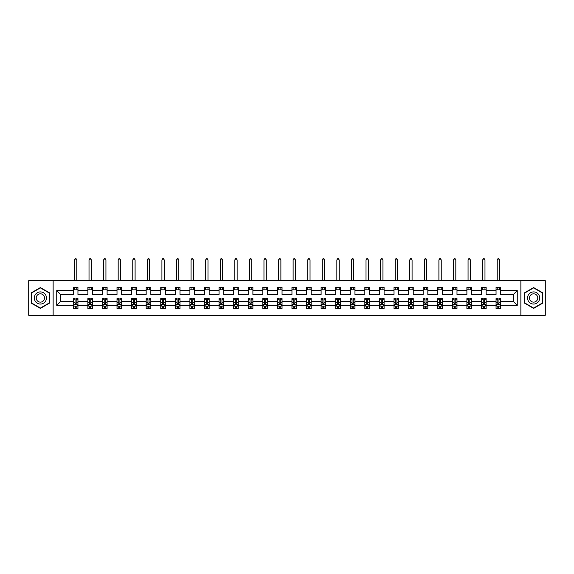 <?xml version="1.0" encoding="UTF-8"?>
<svg xmlns="http://www.w3.org/2000/svg" width="574" height="574" viewBox="0 0 574 574"><rect width="100%" height="100%" fill="white"/><g stroke="black" fill="none" stroke-linecap="round" stroke-linejoin="round"><path stroke-width="0.86" d="M520.862 280.693L28.7 280.693L28.7 315.269L545.3 315.269L545.3 280.693L520.862 280.693L520.862 315.269M500.722 305.361L500.722 301.436L513.343 301.436L517.267 305.361L500.722 305.361L500.722 308.496L498.95 308.496L498.95 306.114M53.138 315.269L53.138 280.693M496.051 305.361L486.142 305.361L486.142 301.436L496.051 301.436L496.051 308.496L500.722 308.496L500.722 305.999L499.846 305.999M486.142 305.361L486.142 308.496L484.37 308.496L484.37 306.114M481.471 305.361L471.57 305.361L471.57 301.436L481.471 301.436L481.471 308.496L486.142 308.496L486.142 305.999L485.267 305.999M471.57 305.361L471.57 308.496L469.79 308.496L469.79 306.114M466.892 305.361L456.99 305.361L456.99 301.436L466.892 301.436L466.892 308.496L471.57 308.496L471.57 305.999L470.687 305.999M456.99 305.361L456.99 308.496L455.211 308.496L455.211 306.114M452.319 305.361L442.411 305.361L442.411 301.436L452.319 301.436L452.319 308.496L456.99 308.496L456.99 305.999L456.108 305.999M442.411 305.361L442.411 308.496L440.631 308.496L440.631 306.114M437.74 305.361L427.831 305.361L427.831 301.436L437.74 301.436L437.74 308.496L442.411 308.496L442.411 305.999L441.528 305.999M427.831 305.361L427.831 308.496L426.059 308.496L426.059 306.114M423.16 305.361L413.251 305.361L413.251 301.436L423.16 301.436L423.16 308.496L427.831 308.496L427.831 305.999L426.956 305.999M413.251 305.361L413.251 308.496L411.479 308.496L411.479 306.114M408.58 305.361L398.672 305.361L398.672 301.436L408.58 301.436L408.58 308.496L413.251 308.496L413.251 305.999L412.376 305.999M398.672 305.361L398.672 308.496L396.899 308.496L396.899 306.114M394.001 305.361L384.099 305.361L384.099 301.436L394.001 301.436L394.001 308.496L398.672 308.496L398.672 305.999L397.796 305.999M384.099 305.361L384.099 308.496L382.32 308.496L382.32 306.114M379.421 305.361L369.52 305.361L369.52 301.436L379.421 301.436L379.421 308.496L384.099 308.496L384.099 305.999L383.217 305.999M369.52 305.361L369.52 308.496L367.74 308.496L367.74 306.114M364.842 305.361L354.94 305.361L354.94 301.436L364.842 301.436L364.842 308.496L369.52 308.496L369.52 305.999L368.637 305.999M354.94 305.361L354.94 308.496L353.161 308.496L353.161 306.114M350.269 305.361L340.36 305.361L340.36 301.436L350.269 301.436L350.269 308.496L354.94 308.496L354.94 305.999L354.058 305.999M340.36 305.361L340.36 308.496L338.588 308.496L338.588 306.114M335.69 305.361L325.781 305.361L325.781 301.436L335.69 301.436L335.69 308.496L340.36 308.496L340.36 305.999L339.485 305.999M325.781 305.361L325.781 308.496L324.009 308.496L324.009 306.114M321.11 305.361L311.201 305.361L311.201 301.436L321.11 301.436L321.11 308.496L325.781 308.496L325.781 305.999L324.906 305.999M311.201 305.361L311.201 308.496L309.429 308.496L309.429 306.114M306.53 305.361L296.629 305.361L296.629 301.436L306.53 301.436L306.53 308.496L311.201 308.496L311.201 305.999L310.326 305.999M296.629 305.361L296.629 308.496L294.849 308.496L294.849 306.114M291.951 305.361L282.049 305.361L282.049 301.436L291.951 301.436L291.951 308.496L296.629 308.496L296.629 305.999L295.746 305.999M282.049 305.361L282.049 308.496L280.27 308.496L280.27 306.114M277.371 305.361L267.47 305.361L267.47 301.436L277.371 301.436L277.371 308.496L282.049 308.496L282.049 305.999L281.167 305.999M267.47 305.361L267.47 308.496L265.69 308.496L265.69 306.114M262.799 305.361L252.89 305.361L252.89 301.436L262.799 301.436L262.799 308.496L267.47 308.496L267.47 305.999L266.587 305.999M252.89 305.361L252.89 308.496L251.118 308.496L251.118 306.114M248.219 305.361L238.31 305.361L238.31 301.436L248.219 301.436L248.219 308.496L252.89 308.496L252.89 305.999L252.015 305.999M238.31 305.361L238.31 308.496L236.538 308.496L236.538 306.114M233.64 305.361L223.731 305.361L223.731 301.436L233.64 301.436L233.64 308.496L238.31 308.496L238.31 305.999L237.435 305.999M223.731 305.361L223.731 308.496L221.959 308.496L221.959 306.114M219.06 305.361L209.158 305.361L209.158 301.436L219.06 301.436L219.06 308.496L223.731 308.496L223.731 305.999L222.856 305.999M209.158 305.361L209.158 308.496L207.379 308.496L207.379 306.114M204.48 305.361L194.579 305.361L194.579 301.436L204.48 301.436L204.48 308.496L209.158 308.496L209.158 305.999L208.276 305.999M194.579 305.361L194.579 308.496L192.799 308.496L192.799 306.114M189.901 305.361L179.999 305.361L179.999 301.436L189.901 301.436L189.901 308.496L194.579 308.496L194.579 305.999L193.696 305.999M179.999 305.361L179.999 308.496L178.22 308.496L178.22 306.114M175.328 305.361L165.42 305.361L165.42 301.436L175.328 301.436L175.328 308.496L179.999 308.496L179.999 305.999L179.117 305.999M165.42 305.361L165.42 308.496L163.647 308.496L163.647 306.114M160.749 305.361L150.84 305.361L150.84 301.436L160.749 301.436L160.749 308.496L165.42 308.496L165.42 305.999L164.544 305.999M150.84 305.361L150.84 308.496L149.068 308.496L149.068 306.114M146.169 305.361L136.26 305.361L136.26 301.436L146.169 301.436L146.169 308.496L150.84 308.496L150.84 305.999L149.965 305.999M136.26 305.361L136.26 308.496L134.488 308.496L134.488 306.114M131.59 305.361L121.681 305.361L121.681 301.436L131.59 301.436L131.59 308.496L136.26 308.496L136.26 305.999L135.385 305.999M121.681 305.361L121.681 308.496L119.909 308.496L119.909 306.114M117.01 305.361L107.108 305.361L107.108 301.436L117.01 301.436L117.01 308.496L121.681 308.496L121.681 305.999L120.805 305.999M107.108 305.361L107.108 308.496L105.329 308.496L105.329 306.114M102.43 305.361L92.529 305.361L92.529 301.436L102.43 301.436L102.43 308.496L107.108 308.496L107.108 305.999L106.226 305.999M92.529 305.361L92.529 308.496L90.749 308.496L90.749 306.114M87.858 305.361L77.949 305.361L77.949 301.436L87.858 301.436L87.858 308.496L92.529 308.496L92.529 305.999L91.646 305.999M77.949 305.361L77.949 308.496L76.17 308.496L76.17 306.114M73.278 305.361L56.733 305.361L56.733 290.595L73.278 290.595L73.278 294.519L60.657 294.519L60.657 301.436L73.278 301.436L73.278 308.496L77.949 308.496L77.949 305.999L77.074 305.999M77.949 290.595L87.858 290.595L87.858 294.519L77.949 294.519L77.949 287.466L73.278 287.466L73.278 290.595M92.529 290.595L102.43 290.595L102.43 294.519L92.529 294.519L92.529 287.466L87.858 287.466L87.858 290.595M107.108 290.595L117.01 290.595L117.01 294.519L107.108 294.519L107.108 287.466L102.43 287.466L102.43 290.595M121.681 290.595L131.59 290.595L131.59 294.519L121.681 294.519L121.681 287.466L117.01 287.466L117.01 290.595M136.26 290.595L146.169 290.595L146.169 294.519L136.26 294.519L136.26 287.466L131.59 287.466L131.59 290.595M150.84 290.595L160.749 290.595L160.749 294.519L150.84 294.519L150.84 287.466L146.169 287.466L146.169 290.595M165.42 290.595L175.328 290.595L175.328 294.519L165.42 294.519L165.42 287.466L160.749 287.466L160.749 290.595M179.999 290.595L189.901 290.595L189.901 294.519L179.999 294.519L179.999 287.466L175.328 287.466L175.328 290.595M194.579 290.595L204.48 290.595L204.48 294.519L194.579 294.519L194.579 287.466L189.901 287.466L189.901 290.595M209.158 290.595L219.06 290.595L219.06 294.519L209.158 294.519L209.158 287.466L204.48 287.466L204.48 290.595M223.731 290.595L233.64 290.595L233.64 294.519L223.731 294.519L223.731 287.466L219.06 287.466L219.06 290.595M238.31 290.595L248.219 290.595L248.219 294.519L238.31 294.519L238.31 287.466L233.64 287.466L233.64 290.595M252.89 290.595L262.799 290.595L262.799 294.519L252.89 294.519L252.89 287.466L248.219 287.466L248.219 290.595M267.47 290.595L277.371 290.595L277.371 294.519L267.47 294.519L267.47 287.466L262.799 287.466L262.799 290.595M282.049 290.595L291.951 290.595L291.951 294.519L282.049 294.519L282.049 287.466L277.371 287.466L277.371 290.595M296.629 290.595L306.53 290.595L306.53 294.519L296.629 294.519L296.629 287.466L291.951 287.466L291.951 290.595M311.201 290.595L321.11 290.595L321.11 294.519L311.201 294.519L311.201 287.466L306.53 287.466L306.53 290.595M325.781 290.595L335.69 290.595L335.69 294.519L325.781 294.519L325.781 287.466L321.11 287.466L321.11 290.595M340.36 290.595L350.269 290.595L350.269 294.519L340.36 294.519L340.36 287.466L335.69 287.466L335.69 290.595M354.94 290.595L364.842 290.595L364.842 294.519L354.94 294.519L354.94 287.466L350.269 287.466L350.269 290.595M369.52 290.595L379.421 290.595L379.421 294.519L369.52 294.519L369.52 287.466L364.842 287.466L364.842 290.595M384.099 290.595L394.001 290.595L394.001 294.519L384.099 294.519L384.099 287.466L379.421 287.466L379.421 290.595M398.672 290.595L408.58 290.595L408.58 294.519L398.672 294.519L398.672 287.466L394.001 287.466L394.001 290.595M413.251 290.595L423.16 290.595L423.16 294.519L413.251 294.519L413.251 287.466L408.58 287.466L408.58 290.595M427.831 290.595L437.74 290.595L437.74 294.519L427.831 294.519L427.831 287.466L423.16 287.466L423.16 290.595M442.411 290.595L452.319 290.595L452.319 294.519L442.411 294.519L442.411 287.466L437.74 287.466L437.74 290.595M456.99 290.595L466.892 290.595L466.892 294.519L456.99 294.519L456.99 287.466L452.319 287.466L452.319 290.595M471.57 290.595L481.471 290.595L481.471 294.519L471.57 294.519L471.57 287.466L466.892 287.466L466.892 290.595M486.142 290.595L496.051 290.595L496.051 294.519L486.142 294.519L486.142 287.466L481.471 287.466L481.471 290.595M513.343 301.436L513.343 294.519L500.722 294.519L500.722 287.466L496.051 287.466L496.051 290.595M500.722 290.595L517.267 290.595L517.267 305.361M56.733 290.595L60.657 294.519M496.051 289.805L500.722 289.805M481.471 289.805L486.142 289.805M466.892 289.805L471.57 289.805M452.319 289.805L456.99 289.805M437.74 289.805L442.411 289.805M423.16 289.805L427.831 289.805M408.58 289.805L413.251 289.805M394.001 289.805L398.672 289.805M379.421 289.805L384.099 289.805M364.842 289.805L369.52 289.805M350.269 289.805L354.94 289.805M335.69 289.805L340.36 289.805M321.11 289.805L325.781 289.805M306.53 289.805L311.201 289.805M291.951 289.805L296.629 289.805M277.371 289.805L282.049 289.805M262.799 289.805L267.47 289.805M248.219 289.805L252.89 289.805M233.64 289.805L238.31 289.805M219.06 289.805L223.731 289.805M204.48 289.805L209.158 289.805M189.901 289.805L194.579 289.805M175.328 289.805L179.999 289.805M160.749 289.805L165.42 289.805M146.169 289.805L150.84 289.805M131.59 289.805L136.26 289.805M117.01 289.805L121.681 289.805M102.43 289.805L107.108 289.805M87.858 289.805L92.529 289.805M73.278 289.805L77.949 289.805M75.05 306.157L76.17 306.157M89.63 306.157L90.749 306.157M104.21 306.157L105.329 306.157M118.789 306.157L119.909 306.157M133.369 306.157L134.488 306.157M147.941 306.157L149.068 306.157M162.521 306.157L163.647 306.157M177.101 306.157L178.22 306.157M191.68 306.157L192.799 306.157M206.26 306.157L207.379 306.157M220.839 306.157L221.959 306.157M235.412 306.157L236.538 306.157M249.991 306.157L251.118 306.157M264.571 306.157L265.69 306.157M279.151 306.157L280.27 306.157M293.73 306.157L294.849 306.157M308.31 306.157L309.429 306.157M322.882 306.157L324.009 306.157M337.462 306.157L338.588 306.157M352.041 306.157L353.161 306.157M366.621 306.157L367.74 306.157M381.201 306.157L382.32 306.157M395.78 306.157L396.899 306.157M410.353 306.157L411.479 306.157M424.932 306.157L426.059 306.157M439.512 306.157L440.631 306.157M454.091 306.157L455.211 306.157M468.671 306.157L469.79 306.157M483.251 306.157L484.37 306.157M497.83 306.157L498.95 306.157M60.657 301.436L56.733 305.361M517.267 290.595L513.343 294.519M49.4 292.776L40.381 287.567L31.362 292.776L31.362 303.187L40.381 308.396L49.4 303.187L49.4 292.776M524.6 292.776L524.6 303.187L533.619 308.396L542.638 303.187L542.638 292.776L533.619 287.567L524.6 292.776M75.05 307.277L76.17 307.277M77.949 299.714L77.949 298.545L76.17 298.545L76.17 299.714L77.949 299.714L77.949 301.436M73.278 301.436L73.278 298.545L75.05 298.545L75.05 303.538L76.17 303.538L76.17 299.714M74.154 305.999L73.278 305.999L73.278 308.496L75.05 308.496L75.05 306.114M73.278 304.242L74.211 306.114L77.016 306.114L77.949 304.242M76.78 289.805L76.78 287.466M76.78 280.693L76.78 259.943L74.448 259.943L74.448 280.693M74.448 289.805L74.448 287.466M74.448 259.943L75.144 258.731L76.077 258.731L76.78 259.943M89.63 307.277L90.749 307.277M92.529 299.714L92.529 298.545L90.749 298.545L90.749 299.714L92.529 299.714L92.529 301.436M87.858 301.436L87.858 298.545L89.63 298.545L89.63 303.538L90.749 303.538L90.749 299.714M88.733 305.999L87.858 305.999L87.858 308.496L89.63 308.496L89.63 306.114M87.858 304.242L88.791 306.114L91.596 306.114L92.529 304.242M91.359 289.805L91.359 287.466M91.359 280.693L91.359 259.943L89.02 259.943L89.02 280.693M89.02 289.805L89.02 287.466M89.02 259.943L89.723 258.731L90.656 258.731L91.359 259.943M104.21 307.277L105.329 307.277M107.108 299.714L107.108 298.545L105.329 298.545L105.329 299.714L107.108 299.714L107.108 301.436M102.43 301.436L102.43 298.545L104.21 298.545L104.21 303.538L105.329 303.538L105.329 299.714M103.313 305.999L102.43 305.999L102.43 308.496L104.21 308.496L104.21 306.114M102.43 304.242L103.37 306.114L106.168 306.114L107.108 304.242M105.939 289.805L105.939 287.466M105.939 280.693L105.939 259.943L103.6 259.943L103.6 280.693M103.6 289.805L103.6 287.466M103.6 259.943L104.303 258.731L105.236 258.731L105.939 259.943M35.122 294.943A6.077 6.077 0 0 0 37.346 303.244A6.077 6.077 0 0 0 45.64 301.02A6.077 6.077 0 0 0 43.416 292.718A6.077 6.077 0 0 0 35.122 294.943M36.779 295.904A4.162 4.162 0 0 0 38.3 301.58A4.162 4.162 0 0 0 43.983 300.058A4.162 4.162 0 0 0 42.462 294.376A4.162 4.162 0 0 0 36.779 295.904M49.12 292.934L49.12 303.022L40.381 308.073L31.642 303.022L31.642 292.934L40.381 287.89L49.12 292.934M528.36 294.943A6.077 6.077 0 0 0 530.584 303.244A6.077 6.077 0 0 0 538.878 301.02A6.077 6.077 0 0 0 536.654 292.718A6.077 6.077 0 0 0 528.36 294.943M530.017 295.904A4.162 4.162 0 0 0 531.538 301.58A4.162 4.162 0 0 0 537.221 300.058A4.162 4.162 0 0 0 535.7 294.376A4.162 4.162 0 0 0 530.017 295.904M542.358 292.934L542.358 303.022L533.619 308.073L524.88 303.022L524.88 292.934L533.619 287.89L542.358 292.934M118.789 307.277L119.909 307.277M121.681 299.714L121.681 298.545L119.909 298.545L119.909 299.714L121.681 299.714L121.681 301.436M117.01 301.436L117.01 298.545L118.789 298.545L118.789 303.538L119.909 303.538L119.909 299.714M117.892 305.999L117.01 305.999L117.01 308.496L118.789 308.496L118.789 306.114M117.01 304.242L117.943 306.114L120.748 306.114L121.681 304.242M120.518 289.805L120.518 287.466M120.518 280.693L120.518 259.943L118.179 259.943L118.179 280.693M118.179 289.805L118.179 287.466M118.179 259.943L118.883 258.731L119.815 258.731L120.518 259.943M133.369 307.277L134.488 307.277M136.26 299.714L136.26 298.545L134.488 298.545L134.488 299.714L136.26 299.714L136.26 301.436M131.59 301.436L131.59 298.545L133.369 298.545L133.369 303.538L134.488 303.538L134.488 299.714M132.472 305.999L131.59 305.999L131.59 308.496L133.369 308.496L133.369 306.114M131.59 304.242L132.522 306.114L135.328 306.114L136.26 304.242M135.098 289.805L135.098 287.466M135.098 280.693L135.098 259.943L132.759 259.943L132.759 280.693M132.759 289.805L132.759 287.466M132.759 259.943L133.462 258.731L134.395 258.731L135.098 259.943M147.941 307.277L149.068 307.277M150.84 299.714L150.84 298.545L149.068 298.545L149.068 299.714L150.84 299.714L150.84 301.436M146.169 301.436L146.169 298.545L147.941 298.545L147.941 303.538L149.068 303.538L149.068 299.714M147.044 305.999L146.169 305.999L146.169 308.496L147.941 308.496L147.941 306.114M146.169 304.242L147.102 306.114L149.907 306.114L150.84 304.242M149.671 289.805L149.671 287.466M149.671 280.693L149.671 259.943L147.339 259.943L147.339 280.693M147.339 289.805L147.339 287.466M147.339 259.943L148.035 258.731L148.975 258.731L149.671 259.943M162.521 307.277L163.647 307.277M165.42 299.714L165.42 298.545L163.647 298.545L163.647 299.714L165.42 299.714L165.42 301.436M160.749 301.436L160.749 298.545L162.521 298.545L162.521 303.538L163.647 303.538L163.647 299.714M161.624 305.999L160.749 305.999L160.749 308.496L162.521 308.496L162.521 306.114M160.749 304.242L161.681 306.114L164.487 306.114L165.42 304.242M164.25 289.805L164.25 287.466M164.25 280.693L164.25 259.943L161.918 259.943L161.918 280.693M161.918 289.805L161.918 287.466M161.918 259.943L162.614 258.731L163.554 258.731L164.25 259.943M177.101 307.277L178.22 307.277M179.999 299.714L179.999 298.545L178.22 298.545L178.22 299.714L179.999 299.714L179.999 301.436M175.328 301.436L175.328 298.545L177.101 298.545L177.101 303.538L178.22 303.538L178.22 299.714M176.204 305.999L175.328 305.999L175.328 308.496L177.101 308.496L177.101 306.114M175.328 304.242L176.261 306.114L179.066 306.114L179.999 304.242M178.83 289.805L178.83 287.466M178.83 280.693L178.83 259.943L176.491 259.943L176.491 280.693M176.491 289.805L176.491 287.466M176.491 259.943L177.194 258.731L178.127 258.731L178.83 259.943M191.68 307.277L192.799 307.277M194.579 299.714L194.579 298.545L192.799 298.545L192.799 299.714L194.579 299.714L194.579 301.436M189.901 301.436L189.901 298.545L191.68 298.545L191.68 303.538L192.799 303.538L192.799 299.714M190.783 305.999L189.901 305.999L189.901 308.496L191.68 308.496L191.68 306.114M189.901 304.242L190.841 306.114L193.639 306.114L194.579 304.242M193.409 289.805L193.409 287.466M193.409 280.693L193.409 259.943L191.07 259.943L191.07 280.693M191.07 289.805L191.07 287.466M191.07 259.943L191.773 258.731L192.706 258.731L193.409 259.943M206.26 307.277L207.379 307.277M209.158 299.714L209.158 298.545L207.379 298.545L207.379 299.714L209.158 299.714L209.158 301.436M204.48 301.436L204.48 298.545L206.26 298.545L206.26 303.538L207.379 303.538L207.379 299.714M205.363 305.999L204.48 305.999L204.48 308.496L206.26 308.496L206.26 306.114M204.48 304.242L205.42 306.114L208.219 306.114L209.158 304.242M207.989 289.805L207.989 287.466M207.989 280.693L207.989 259.943L205.65 259.943L205.65 280.693M205.65 289.805L205.65 287.466M205.65 259.943L206.353 258.731L207.286 258.731L207.989 259.943M220.839 307.277L221.959 307.277M223.731 299.714L223.731 298.545L221.959 298.545L221.959 299.714L223.731 299.714L223.731 301.436M219.06 301.436L219.06 298.545L220.839 298.545L220.839 303.538L221.959 303.538L221.959 299.714M219.942 305.999L219.06 305.999L219.06 308.496L220.839 308.496L220.839 306.114M219.06 304.242L219.993 306.114L222.798 306.114L223.731 304.242M222.569 289.805L222.569 287.466M222.569 280.693L222.569 259.943L220.229 259.943L220.229 280.693M220.229 289.805L220.229 287.466M220.229 259.943L220.933 258.731L221.865 258.731L222.569 259.943M235.412 307.277L236.538 307.277M238.31 299.714L238.31 298.545L236.538 298.545L236.538 299.714L238.31 299.714L238.31 301.436M233.64 301.436L233.64 298.545L235.412 298.545L235.412 303.538L236.538 303.538L236.538 299.714M234.515 305.999L233.64 305.999L233.64 308.496L235.412 308.496L235.412 306.114M233.64 304.242L234.572 306.114L237.378 306.114L238.31 304.242M237.141 289.805L237.141 287.466M237.141 280.693L237.141 259.943L234.809 259.943L234.809 280.693M234.809 289.805L234.809 287.466M234.809 259.943L235.505 258.731L236.445 258.731L237.141 259.943M249.991 307.277L251.118 307.277M252.89 299.714L252.89 298.545L251.118 298.545L251.118 299.714L252.89 299.714L252.89 301.436M248.219 301.436L248.219 298.545L249.991 298.545L249.991 303.538L251.118 303.538L251.118 299.714M249.094 305.999L248.219 305.999L248.219 308.496L249.991 308.496L249.991 306.114M248.219 304.242L249.152 306.114L251.957 306.114L252.89 304.242M251.721 289.805L251.721 287.466M251.721 280.693L251.721 259.943L249.389 259.943L249.389 280.693M249.389 289.805L249.389 287.466M249.389 259.943L250.085 258.731L251.025 258.731L251.721 259.943M264.571 307.277L265.69 307.277M267.47 299.714L267.47 298.545L265.69 298.545L265.69 299.714L267.47 299.714L267.47 301.436M262.799 301.436L262.799 298.545L264.571 298.545L264.571 303.538L265.69 303.538L265.69 299.714M263.674 305.999L262.799 305.999L262.799 308.496L264.571 308.496L264.571 306.114M262.799 304.242L263.731 306.114L266.537 306.114L267.47 304.242M266.3 289.805L266.3 287.466M266.3 280.693L266.3 259.943L263.961 259.943L263.961 280.693M263.961 289.805L263.961 287.466M263.961 259.943L264.664 258.731L265.597 258.731L266.3 259.943M279.151 307.277L280.27 307.277M282.049 299.714L282.049 298.545L280.27 298.545L280.27 299.714L282.049 299.714L282.049 301.436M277.371 301.436L277.371 298.545L279.151 298.545L279.151 303.538L280.27 303.538L280.27 299.714M278.254 305.999L277.371 305.999L277.371 308.496L279.151 308.496L279.151 306.114M277.371 304.242L278.311 306.114L281.109 306.114L282.049 304.242M280.88 289.805L280.88 287.466M280.88 280.693L280.88 259.943L278.541 259.943L278.541 280.693M278.541 289.805L278.541 287.466M278.541 259.943L279.244 258.731L280.177 258.731L280.88 259.943M293.73 307.277L294.849 307.277M296.629 299.714L296.629 298.545L294.849 298.545L294.849 299.714L296.629 299.714L296.629 301.436M291.951 301.436L291.951 298.545L293.73 298.545L293.73 303.538L294.849 303.538L294.849 299.714M292.833 305.999L291.951 305.999L291.951 308.496L293.73 308.496L293.73 306.114M291.951 304.242L292.891 306.114L295.689 306.114L296.629 304.242M295.459 289.805L295.459 287.466M295.459 280.693L295.459 259.943L293.12 259.943L293.12 280.693M293.12 289.805L293.12 287.466M293.12 259.943L293.823 258.731L294.756 258.731L295.459 259.943M308.31 307.277L309.429 307.277M311.201 299.714L311.201 298.545L309.429 298.545L309.429 299.714L311.201 299.714L311.201 301.436M306.53 301.436L306.53 298.545L308.31 298.545L308.31 303.538L309.429 303.538L309.429 299.714M307.413 305.999L306.53 305.999L306.53 308.496L308.31 308.496L308.31 306.114M306.53 304.242L307.463 306.114L310.269 306.114L311.201 304.242M310.039 289.805L310.039 287.466M310.039 280.693L310.039 259.943L307.7 259.943L307.7 280.693M307.7 289.805L307.7 287.466M307.7 259.943L308.403 258.731L309.336 258.731L310.039 259.943M322.882 307.277L324.009 307.277M325.781 299.714L325.781 298.545L324.009 298.545L324.009 299.714L325.781 299.714L325.781 301.436M321.11 301.436L321.11 298.545L322.882 298.545L322.882 303.538L324.009 303.538L324.009 299.714M321.985 305.999L321.11 305.999L321.11 308.496L322.882 308.496L322.882 306.114M321.11 304.242L322.043 306.114L324.848 306.114L325.781 304.242M324.611 289.805L324.611 287.466M324.611 280.693L324.611 259.943L322.279 259.943L322.279 280.693M322.279 289.805L322.279 287.466M322.279 259.943L322.975 258.731L323.915 258.731L324.611 259.943M337.462 307.277L338.588 307.277M340.36 299.714L340.36 298.545L338.588 298.545L338.588 299.714L340.36 299.714L340.36 301.436M335.69 301.436L335.69 298.545L337.462 298.545L337.462 303.538L338.588 303.538L338.588 299.714M336.565 305.999L335.69 305.999L335.69 308.496L337.462 308.496L337.462 306.114M335.69 304.242L336.622 306.114L339.428 306.114L340.36 304.242M339.191 289.805L339.191 287.466M339.191 280.693L339.191 259.943L336.859 259.943L336.859 280.693M336.859 289.805L336.859 287.466M336.859 259.943L337.555 258.731L338.495 258.731L339.191 259.943M352.041 307.277L353.161 307.277M354.94 299.714L354.94 298.545L353.161 298.545L353.161 299.714L354.94 299.714L354.94 301.436M350.269 301.436L350.269 298.545L352.041 298.545L352.041 303.538L353.161 303.538L353.161 299.714M351.144 305.999L350.269 305.999L350.269 308.496L352.041 308.496L352.041 306.114M350.269 304.242L351.202 306.114L354.007 306.114L354.94 304.242M353.771 289.805L353.771 287.466M353.771 280.693L353.771 259.943L351.432 259.943L351.432 280.693M351.432 289.805L351.432 287.466M351.432 259.943L352.135 258.731L353.067 258.731L353.771 259.943M366.621 307.277L367.74 307.277M369.52 299.714L369.52 298.545L367.74 298.545L367.74 299.714L369.52 299.714L369.52 301.436M364.842 301.436L364.842 298.545L366.621 298.545L366.621 303.538L367.74 303.538L367.74 299.714M365.724 305.999L364.842 305.999L364.842 308.496L366.621 308.496L366.621 306.114M364.842 304.242L365.781 306.114L368.58 306.114L369.52 304.242M368.35 289.805L368.35 287.466M368.35 280.693L368.35 259.943L366.011 259.943L366.011 280.693M366.011 289.805L366.011 287.466M366.011 259.943L366.714 258.731L367.647 258.731L368.35 259.943M381.201 307.277L382.32 307.277M384.099 299.714L384.099 298.545L382.32 298.545L382.32 299.714L384.099 299.714L384.099 301.436M379.421 301.436L379.421 298.545L381.201 298.545L381.201 303.538L382.32 303.538L382.32 299.714M380.304 305.999L379.421 305.999L379.421 308.496L381.201 308.496L381.201 306.114M379.421 304.242L380.361 306.114L383.159 306.114L384.099 304.242M382.93 289.805L382.93 287.466M382.93 280.693L382.93 259.943L380.591 259.943L380.591 280.693M380.591 289.805L380.591 287.466M380.591 259.943L381.294 258.731L382.227 258.731L382.93 259.943M395.78 307.277L396.899 307.277M398.672 299.714L398.672 298.545L396.899 298.545L396.899 299.714L398.672 299.714L398.672 301.436M394.001 301.436L394.001 298.545L395.78 298.545L395.78 303.538L396.899 303.538L396.899 299.714M394.883 305.999L394.001 305.999L394.001 308.496L395.78 308.496L395.78 306.114M394.001 304.242L394.934 306.114L397.739 306.114L398.672 304.242M397.509 289.805L397.509 287.466M397.509 280.693L397.509 259.943L395.17 259.943L395.17 280.693M395.17 289.805L395.17 287.466M395.17 259.943L395.873 258.731L396.806 258.731L397.509 259.943M410.353 307.277L411.479 307.277M413.251 299.714L413.251 298.545L411.479 298.545L411.479 299.714L413.251 299.714L413.251 301.436M408.58 301.436L408.58 298.545L410.353 298.545L410.353 303.538L411.479 303.538L411.479 299.714M409.456 305.999L408.58 305.999L408.58 308.496L410.353 308.496L410.353 306.114M408.58 304.242L409.513 306.114L412.319 306.114L413.251 304.242M412.082 289.805L412.082 287.466M412.082 280.693L412.082 259.943L409.75 259.943L409.75 280.693M409.75 289.805L409.75 287.466M409.75 259.943L410.446 258.731L411.386 258.731L412.082 259.943M424.932 307.277L426.059 307.277M427.831 299.714L427.831 298.545L426.059 298.545L426.059 299.714L427.831 299.714L427.831 301.436M423.16 301.436L423.16 298.545L424.932 298.545L424.932 303.538L426.059 303.538L426.059 299.714M424.035 305.999L423.16 305.999L423.16 308.496L424.932 308.496L424.932 306.114M423.16 304.242L424.093 306.114L426.898 306.114L427.831 304.242M426.661 289.805L426.661 287.466M426.661 280.693L426.661 259.943L424.329 259.943L424.329 280.693M424.329 289.805L424.329 287.466M424.329 259.943L425.025 258.731L425.965 258.731L426.661 259.943M439.512 307.277L440.631 307.277M442.411 299.714L442.411 298.545L440.631 298.545L440.631 299.714L442.411 299.714L442.411 301.436M437.74 301.436L437.74 298.545L439.512 298.545L439.512 303.538L440.631 303.538L440.631 299.714M438.615 305.999L437.74 305.999L437.74 308.496L439.512 308.496L439.512 306.114M437.74 304.242L438.672 306.114L441.478 306.114L442.411 304.242M441.241 289.805L441.241 287.466M441.241 280.693L441.241 259.943L438.902 259.943L438.902 280.693M438.902 289.805L438.902 287.466M438.902 259.943L439.605 258.731L440.538 258.731L441.241 259.943M454.091 307.277L455.211 307.277M456.99 299.714L456.99 298.545L455.211 298.545L455.211 299.714L456.99 299.714L456.99 301.436M452.319 301.436L452.319 298.545L454.091 298.545L454.091 303.538L455.211 303.538L455.211 299.714M453.195 305.999L452.319 305.999L452.319 308.496L454.091 308.496L454.091 306.114M452.319 304.242L453.252 306.114L456.057 306.114L456.99 304.242M455.821 289.805L455.821 287.466M455.821 280.693L455.821 259.943L453.482 259.943L453.482 280.693M453.482 289.805L453.482 287.466M453.482 259.943L454.185 258.731L455.117 258.731L455.821 259.943M468.671 307.277L469.79 307.277M471.57 299.714L471.57 298.545L469.79 298.545L469.79 299.714L471.57 299.714L471.57 301.436M466.892 301.436L466.892 298.545L468.671 298.545L468.671 303.538L469.79 303.538L469.79 299.714M467.774 305.999L466.892 305.999L466.892 308.496L468.671 308.496L468.671 306.114M466.892 304.242L467.832 306.114L470.63 306.114L471.57 304.242M470.4 289.805L470.4 287.466M470.4 280.693L470.4 259.943L468.061 259.943L468.061 280.693M468.061 289.805L468.061 287.466M468.061 259.943L468.764 258.731L469.697 258.731L470.4 259.943M483.251 307.277L484.37 307.277M486.142 299.714L486.142 298.545L484.37 298.545L484.37 299.714L486.142 299.714L486.142 301.436M481.471 301.436L481.471 298.545L483.251 298.545L483.251 303.538L484.37 303.538L484.37 299.714M482.354 305.999L481.471 305.999L481.471 308.496L483.251 308.496L483.251 306.114M481.471 304.242L482.404 306.114L485.209 306.114L486.142 304.242M484.98 289.805L484.98 287.466M484.98 280.693L484.98 259.943L482.641 259.943L482.641 280.693M482.641 289.805L482.641 287.466M482.641 259.943L483.344 258.731L484.277 258.731L484.98 259.943M497.83 307.277L498.95 307.277M500.722 299.714L500.722 298.545L498.95 298.545L498.95 299.714L500.722 299.714L500.722 301.436M496.051 301.436L496.051 298.545L497.83 298.545L497.83 303.538L498.95 303.538L498.95 299.714M496.926 305.999L496.051 305.999L496.051 308.496L497.83 308.496L497.83 306.114M496.051 304.242L496.984 306.114L499.789 306.114L500.722 304.242M499.552 289.805L499.552 287.466M499.552 280.693L499.552 259.943L497.22 259.943L497.22 280.693M497.22 289.805L497.22 287.466M497.22 259.943L497.923 258.731L498.856 258.731L499.552 259.943M73.3 304.292L77.928 304.292M73.278 299.714L75.05 299.714M76.17 302.218L77.949 302.218M73.278 302.218L75.05 302.218M75.05 306.681L76.17 306.681M87.879 304.292L92.507 304.292M87.858 299.714L89.63 299.714M90.749 302.218L92.529 302.218M87.858 302.218L89.63 302.218M89.63 306.681L90.749 306.681M102.459 304.292L107.08 304.292M102.43 299.714L104.21 299.714M105.329 302.218L107.108 302.218M102.43 302.218L104.21 302.218M104.21 306.681L105.329 306.681M117.039 304.292L121.659 304.292M117.01 299.714L118.789 299.714M119.909 302.218L121.681 302.218M117.01 302.218L118.789 302.218M118.789 306.681L119.909 306.681M131.611 304.292L136.239 304.292M131.59 299.714L133.369 299.714M134.488 302.218L136.26 302.218M131.59 302.218L133.369 302.218M133.369 306.681L134.488 306.681M146.191 304.292L150.819 304.292M146.169 299.714L147.941 299.714M149.068 302.218L150.84 302.218M146.169 302.218L147.941 302.218M147.941 306.681L149.068 306.681M160.77 304.292L165.398 304.292M160.749 299.714L162.521 299.714M163.647 302.218L165.42 302.218M160.749 302.218L162.521 302.218M162.521 306.681L163.647 306.681M175.35 304.292L179.978 304.292M175.328 299.714L177.101 299.714M178.22 302.218L179.999 302.218M175.328 302.218L177.101 302.218M177.101 306.681L178.22 306.681M189.929 304.292L194.55 304.292M189.901 299.714L191.68 299.714M192.799 302.218L194.579 302.218M189.901 302.218L191.68 302.218M191.68 306.681L192.799 306.681M204.509 304.292L209.13 304.292M204.48 299.714L206.26 299.714M207.379 302.218L209.158 302.218M204.48 302.218L206.26 302.218M206.26 306.681L207.379 306.681M219.081 304.292L223.709 304.292M219.06 299.714L220.839 299.714M221.959 302.218L223.731 302.218M219.06 302.218L220.839 302.218M220.839 306.681L221.959 306.681M233.661 304.292L238.289 304.292M233.64 299.714L235.412 299.714M236.538 302.218L238.31 302.218M233.64 302.218L235.412 302.218M235.412 306.681L236.538 306.681M248.241 304.292L252.869 304.292M248.219 299.714L249.991 299.714M251.118 302.218L252.89 302.218M248.219 302.218L249.991 302.218M249.991 306.681L251.118 306.681M262.82 304.292L267.448 304.292M262.799 299.714L264.571 299.714M265.69 302.218L267.47 302.218M262.799 302.218L264.571 302.218M264.571 306.681L265.69 306.681M277.4 304.292L282.021 304.292M277.371 299.714L279.151 299.714M280.27 302.218L282.049 302.218M277.371 302.218L279.151 302.218M279.151 306.681L280.27 306.681M291.979 304.292L296.6 304.292M291.951 299.714L293.73 299.714M294.849 302.218L296.629 302.218M291.951 302.218L293.73 302.218M293.73 306.681L294.849 306.681M306.552 304.292L311.18 304.292M306.53 299.714L308.31 299.714M309.429 302.218L311.201 302.218M306.53 302.218L308.31 302.218M308.31 306.681L309.429 306.681M321.131 304.292L325.759 304.292M321.11 299.714L322.882 299.714M324.009 302.218L325.781 302.218M321.11 302.218L322.882 302.218M322.882 306.681L324.009 306.681M335.711 304.292L340.339 304.292M335.69 299.714L337.462 299.714M338.588 302.218L340.36 302.218M335.69 302.218L337.462 302.218M337.462 306.681L338.588 306.681M350.291 304.292L354.919 304.292M350.269 299.714L352.041 299.714M353.161 302.218L354.94 302.218M350.269 302.218L352.041 302.218M352.041 306.681L353.161 306.681M364.87 304.292L369.491 304.292M364.842 299.714L366.621 299.714M367.74 302.218L369.52 302.218M364.842 302.218L366.621 302.218M366.621 306.681L367.74 306.681M379.45 304.292L384.071 304.292M379.421 299.714L381.201 299.714M382.32 302.218L384.099 302.218M379.421 302.218L381.201 302.218M381.201 306.681L382.32 306.681M394.022 304.292L398.65 304.292M394.001 299.714L395.78 299.714M396.899 302.218L398.672 302.218M394.001 302.218L395.78 302.218M395.78 306.681L396.899 306.681M408.602 304.292L413.23 304.292M408.58 299.714L410.353 299.714M411.479 302.218L413.251 302.218M408.58 302.218L410.353 302.218M410.353 306.681L411.479 306.681M423.181 304.292L427.809 304.292M423.16 299.714L424.932 299.714M426.059 302.218L427.831 302.218M423.16 302.218L424.932 302.218M424.932 306.681L426.059 306.681M437.761 304.292L442.389 304.292M437.74 299.714L439.512 299.714M440.631 302.218L442.411 302.218M437.74 302.218L439.512 302.218M439.512 306.681L440.631 306.681M452.341 304.292L456.961 304.292M452.319 299.714L454.091 299.714M455.211 302.218L456.99 302.218M452.319 302.218L454.091 302.218M454.091 306.681L455.211 306.681M466.92 304.292L471.541 304.292M466.892 299.714L468.671 299.714M469.79 302.218L471.57 302.218M466.892 302.218L468.671 302.218M468.671 306.681L469.79 306.681M481.493 304.292L486.121 304.292M481.471 299.714L483.251 299.714M484.37 302.218L486.142 302.218M481.471 302.218L483.251 302.218M483.251 306.681L484.37 306.681M496.072 304.292L500.7 304.292M496.051 299.714L497.83 299.714M498.95 302.218L500.722 302.218M496.051 302.218L497.83 302.218M497.83 306.681L498.95 306.681"/></g></svg>

